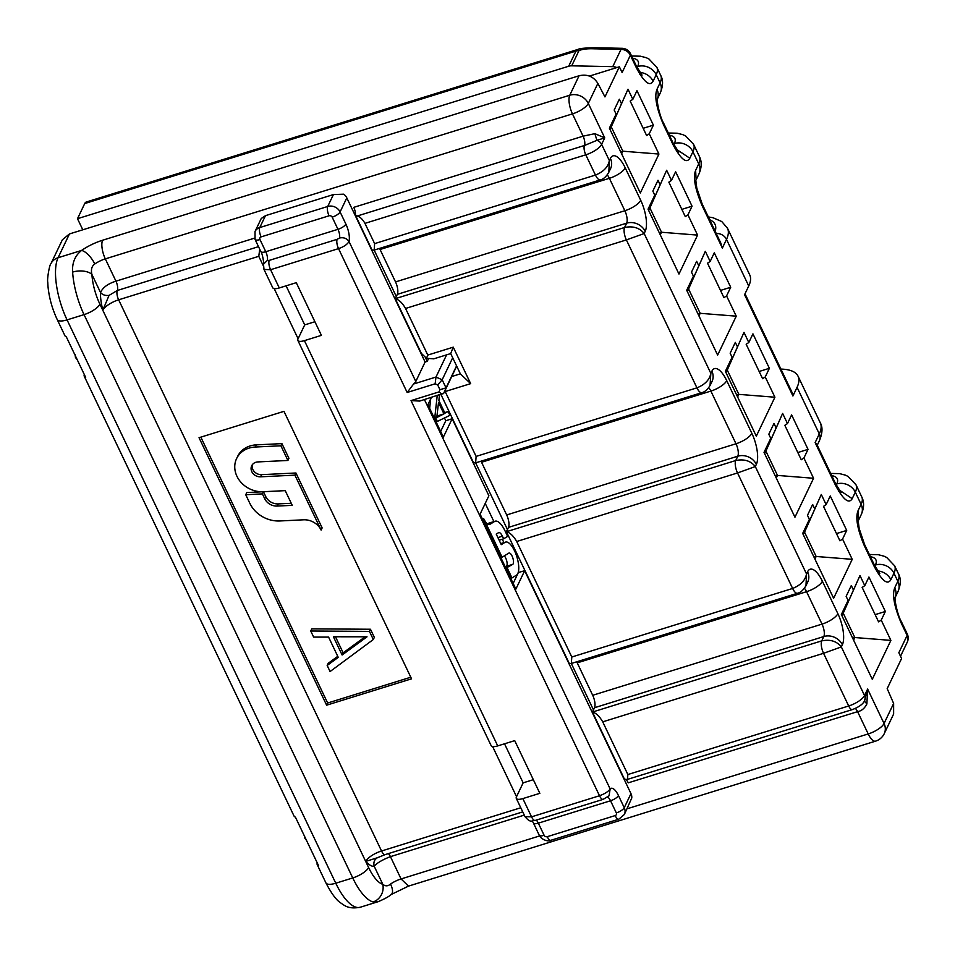 <?xml version="1.0" encoding="UTF-8"?>
<svg xmlns="http://www.w3.org/2000/svg" width="955" height="955" viewBox="0 0 955 955"><rect width="100%" height="100%" fill="white"/><g stroke="black" fill="none" stroke-linecap="round" stroke-linejoin="round"><path stroke-width="1.43" d="M76.018 357.17L75.421 357.361L77.462 360.214M75.421 357.361L75.123 354.436M378.61 901.532L377.977 901.747C384.638 898.93 389.067 896.506 391.264 894.465A14.337 5.742 -124.7 0 0 390.535 884.055C387.921 886.312 385.343 886.395 382.8 884.294L374.157 866.173C372.163 866.758 369.346 865.17 365.693 861.422L99.905 304.179A14.337 4.906 154.5 0 1 84.052 314.625A47.798 17.512 -107.2 0 1 72.628 272.091C72.007 262.888 74.991 255.677 81.557 250.449L58.076 257.731A14.337 12.403 25.5 0 0 50.937 263.711L62.385 239.765L69.452 233.939L58.076 257.731A47.798 17.512 72.8 0 0 67.065 319.889A14.337 4.906 154.5 0 1 57.228 319.579L64.964 335.79A14.337 4.906 -25.5 0 0 66.337 336.888L85.675 377.416A14.337 4.906 154.5 0 1 84.291 376.318A14.337 4.906 154.5 0 1 84.303 374.551M77.498 218.695L568.691 66.229L575.925 51.093L578.324 49.29L86.284 202.018A14.337 5.253 72.8 0 0 84.732 203.546L77.498 218.695L82.799 229.797M676.617 149.434L689.832 158.22C686.502 163.878 680.915 159.378 673.06 144.718L663.391 124.46C656.407 107.963 654.259 96.264 656.968 89.328L660.072 82.834A47.798 16.366 -25.5 0 0 660.741 75.445L656.873 67.339A47.798 16.366 154.5 0 1 656.204 74.729L653.101 81.223C649.782 86.869 644.183 82.369 636.328 67.721A9.562 3.271 -25.5 0 0 636.472 66.241L642.047 75.123L639.731 74.108M748.732 285.987L726.504 239.383A71.685 24.555 154.5 0 0 727.507 228.293L749.735 274.897A71.685 24.555 -25.5 0 1 748.732 285.987L744.578 294.677L792.913 395.991L797.055 387.312A71.685 24.555 154.5 0 0 798.058 376.222A71.685 24.555 154.5 0 0 780.915 369.096M792.913 395.991A9.562 3.271 -25.5 0 0 793.044 394.511L745.007 293.794M619.365 66.79L622.111 72.544L630.372 55.235A9.562 8.273 -154.5 0 0 621.037 49.35A9.562 2.22 -88.8 0 1 622.075 48.311L595.084 47.762A9.562 2.22 91.2 0 0 594.046 48.801C587.253 48.538 582.216 49.159 578.945 50.675L571.711 65.823L612.764 66.659A9.562 8.273 25.5 0 1 616.858 67.566L619.365 66.79L604.957 96.921L597.878 83.395L588.304 103.438L604.73 137.878L596.923 140.349A7.174 6.208 25.5 0 1 601.626 144.372L609.362 160.583C608.12 166.982 603.488 171.816 595.454 175.075L585.785 154.817L364.953 223.363C362.554 219.184 359.975 216.737 357.242 216.009L355.463 215.245L372.056 250.043L374.181 250.126L374.623 243.621L364.953 223.363M900.529 656.252L907.25 642.19A9.562 8.273 -154.5 0 0 907.119 635.433L898.846 652.731L901.592 658.484L887.183 688.627L893.629 703.465L893.629 714.018L884.258 733.643A14.337 12.403 25.5 0 0 884.055 723.508L893.629 703.465M898.5 573.931L894.632 565.826A47.798 16.366 154.5 0 1 893.964 573.215L897.831 581.32A47.798 16.366 -25.5 0 0 898.5 573.931C901.054 578.563 900.899 584.4 898.034 591.467A14.337 12.403 -154.5 0 0 897.831 581.32L894.728 587.814C892.03 594.738 894.167 606.449 901.162 622.947A9.562 3.271 -25.5 0 0 901.293 621.466L907.25 633.953A9.562 3.271 -25.5 0 1 907.119 635.433L901.162 622.947M874.911 566.112L875.425 565.014A14.337 12.403 -154.5 0 1 893.964 573.215L890.86 579.709C887.541 585.355 881.954 580.855 874.1 566.208L864.43 545.95A9.562 3.271 -25.5 0 0 864.562 544.469L874.231 564.727A9.562 3.271 -25.5 0 1 874.1 566.208M858.497 520.332L861.303 514.458A14.337 12.403 -154.5 0 0 861.1 504.324L858.008 510.818C855.298 517.741 857.447 529.452 864.43 545.95M861.303 514.458C864.168 507.774 864.323 501.936 861.768 496.934A47.798 16.366 -25.5 0 1 861.1 504.324L855.31 492.159L852.206 498.653C848.876 504.3 843.289 499.799 835.434 485.152L815.14 442.595L819.295 433.916L797.055 387.312M699.394 156.501L693.593 144.336A47.798 16.366 154.5 0 1 692.924 151.738L698.726 163.89A47.798 16.366 -25.5 0 0 699.394 156.501C701.949 161.502 701.794 167.352 698.929 174.037A14.337 12.403 -154.5 0 0 698.726 163.89L695.622 170.384C692.924 177.308 695.061 189.018 702.056 205.516A9.562 3.271 -25.5 0 0 702.188 204.036L696.792 188.075L695.825 180.519M648.397 209.933L654.76 195.142L648.051 209.205L678.969 274.049L697.58 235.109L687.922 214.851L692.053 206.196L675.627 171.745L671.484 180.4L666.65 170.265L648.66 210.494L649.913 207.939L661.517 232.256L659.356 232.925M654.76 195.142L652.838 191.096L658.007 180.28L659.941 184.327M687.051 290.988L693.426 276.198L686.705 290.26L717.635 355.105L736.245 316.165L726.576 295.907L730.718 287.252L714.28 252.8L710.15 261.455L705.315 251.32L687.325 291.55M693.426 276.198L691.492 272.151L696.661 261.336L698.594 265.383M725.716 372.044L732.091 357.254L725.37 371.316L756.3 436.16L774.911 397.22L765.241 376.962L769.372 368.308L752.946 333.856L748.816 342.511L743.981 332.376L725.979 372.605L727.244 370.051L738.836 394.367L736.687 395.036M732.091 357.254L730.157 353.207L735.326 342.391L737.26 346.438M764.382 453.1L770.745 438.309L764.024 452.372L794.954 517.216L813.565 478.276L803.907 458.018L808.037 449.363L791.611 414.912L787.469 423.566L782.634 413.431L764.645 453.661L765.898 451.106L777.501 475.423L775.341 476.091M770.745 438.309L768.811 434.25L773.98 423.435L775.914 427.494M803.036 534.155L809.41 519.365L802.689 533.427L833.62 598.272L852.23 559.332L842.561 539.074L846.703 530.419L830.265 495.967L826.135 504.622L821.3 494.487L803.31 534.716L804.564 532.162L816.155 556.479L814.006 557.147M809.41 519.365L807.476 515.306L812.645 504.491L814.579 508.549M841.701 615.211L848.076 600.42L841.355 614.483L872.285 679.315L890.884 640.387L881.226 620.117L885.357 611.475L868.931 577.023L864.788 585.678L859.966 575.543L841.964 615.772M848.076 600.42L846.142 596.362L851.311 585.546L853.245 589.605M609.732 128.877L616.106 114.087L609.386 128.149L640.316 192.994L658.926 154.053L649.257 133.796L653.387 125.141L636.961 90.689L632.831 99.344L627.996 89.221L610.006 129.438L611.26 126.884L622.851 151.2L620.702 151.869M616.106 114.087L614.172 110.04L619.341 99.225L621.275 103.271M720.715 242.88L722.35 248.073L702.056 205.516M816.895 444.517L815.14 442.595M444.481 417.98L445.794 420.725L452.157 418.744L443.371 437.139L427.912 404.717L431.385 397.447M452.157 418.744L488.888 495.752L480.102 514.136L515.867 589.116L524.653 570.732L630.968 793.629A9.562 8.273 25.5 0 1 631.756 798.034L624.379 814.448A9.562 8.273 25.5 0 0 624.248 807.691L630.968 793.629M395.525 281.916L624.857 210.733L609.386 178.31L380.066 249.494L395.525 281.916A9.562 3.498 -107.2 0 1 397.328 294.343L396.289 296.504L374.169 250.126M265.466 215.663L259.784 227.553A9.562 8.273 25.5 0 0 255.021 231.54L261.264 218.48L265.466 215.663L333.414 194.569L343.74 194.175A9.562 8.273 -154.5 0 1 346.808 197.876L425.094 362.017L427.219 361.348L425.142 356.979M518.207 572.546L524.653 570.732M503.918 542.595L502.318 539.241M493.902 521.585L485.224 503.404M480.998 461.193A9.562 3.498 -107.2 0 1 481.547 462.256L506.675 514.948A9.562 3.498 -107.2 0 1 508.478 527.375L507.439 529.536L475.662 462.9L476.103 456.395L445.173 391.55L470.66 383.635L453.255 347.166L427.78 355.069L405.553 308.465C402.342 302.902 398.915 299.643 395.263 298.676L624.582 227.493L626.647 223.172L397.328 294.343M374.575 249.959L600.361 179.886C603.405 179.218 606.222 176.687 608.812 172.294L609.362 160.583L610.4 158.423A23.899 8.762 72.8 0 1 625.227 167.865L640.698 200.287A23.899 8.762 72.8 0 1 645.186 231.373L644.159 233.533L710.842 373.357L711.881 371.185A23.899 8.762 72.8 0 1 726.719 380.639L751.848 433.319A23.899 8.762 72.8 0 1 756.348 464.405L755.31 466.565L806.533 573.967L807.572 571.794A23.899 8.762 72.8 0 1 822.398 581.249A14.337 4.906 154.5 0 1 806.557 591.694L577.238 662.865L592.697 695.288A9.562 3.498 -107.2 0 1 594.499 707.727L593.461 709.887L571.341 663.51L571.794 657.004L516.703 541.497C513.492 535.934 510.065 532.675 506.413 531.708L735.732 460.525L737.797 456.204L508.478 527.375M377.523 857.697L365.693 861.422A14.337 4.906 154.5 0 1 371.626 855.668A14.337 4.906 154.5 0 1 381.534 850.989A7.174 2.626 72.8 0 0 385.211 854.582L522.743 811.893M377.285 857.805C374.348 859.619 373.31 862.401 374.157 866.173C377.141 862.878 382.561 859.703 390.44 856.647L401.064 878.946L539.623 835.935M102.794 310.256C101.015 302.604 100.263 296.695 100.538 292.528C102.519 294.856 105.348 295.811 109.037 295.405L117.298 290.487A7.174 2.626 72.8 0 0 118.647 299.81A14.337 4.906 -25.5 0 0 102.794 310.256L109.037 295.405M72.628 272.091A14.337 7.377 -3.6 0 1 91.895 274.407C90.797 269.549 91.764 266.075 94.784 263.986A14.337 5.742 55.3 0 0 81.557 250.449A28.674 9.825 -25.5 0 1 102.615 240.23L569.765 95.237A14.337 12.403 25.5 0 1 588.304 103.438A14.337 4.906 154.5 0 1 572.463 113.884L105.313 258.877L115.949 281.164C107.867 283.754 102.722 287.55 100.538 292.528L91.895 274.407A33.449 12.26 -107.2 0 0 99.905 304.179M84.291 376.318L294.033 816.036A14.337 4.906 -25.5 0 0 295.405 817.134L318.6 865.767A14.337 4.906 154.5 0 1 317.227 864.669L325.93 882.909A14.337 4.906 -25.5 0 0 335.766 883.22A47.798 17.512 72.8 0 0 360.274 907.238L377.977 901.735L373.047 901.938A14.337 12.988 -74.5 0 0 382.8 884.294A33.449 12.26 -107.2 0 1 368.594 867.51A14.337 4.906 -25.5 0 1 352.753 877.943L84.052 314.625L67.065 319.889L335.766 883.22L352.753 877.943A47.798 17.512 -107.2 0 0 373.047 901.938M391.264 894.465L408.525 886.109L401.064 878.946A14.337 4.906 154.5 0 0 390.535 884.055M855.31 708.467A7.174 2.626 72.8 0 1 857.59 711.654C861.517 710.974 864.609 708.407 866.877 703.942L867.629 689.056L884.055 723.508A14.337 4.906 -25.5 0 1 868.214 733.941L857.59 711.654L628.259 782.837A7.174 2.626 -107.2 0 0 625.107 779.208M866.877 703.942L864.371 701.077L867.629 689.056L864.526 695.538A7.174 6.208 25.5 0 1 864.621 700.612A7.174 6.208 25.5 0 1 864.371 701.077M864.705 700.445L864.621 700.612C864.43 700.743 863.535 705.327 852.361 709.589A7.174 2.626 -107.2 0 1 848.685 705.984L823.556 653.304A9.562 3.498 -107.2 0 1 821.754 640.865L823.819 636.543L594.499 707.727M602.724 721.849L627.853 774.529L627.519 779.411L624.486 779.268L592.434 712.048L821.754 640.865C830.217 639.158 836.735 641.175 841.331 646.917L823.556 653.304L602.724 721.849C599.513 716.286 596.087 713.015 592.434 712.048L593.461 709.887M507.439 529.536L506.413 531.708L569.228 663.415L571.353 663.51M475.662 462.9L473.549 462.805L440.947 394.475M577.238 662.865A9.562 3.498 72.8 0 0 576.689 661.803M380.066 249.494A9.562 3.498 72.8 0 0 379.517 248.431M428.604 358.447L427.219 361.348M571.747 663.343L797.532 593.258C800.577 592.589 803.394 590.071 805.984 585.678L806.533 573.967C805.292 580.365 800.66 585.2 792.626 588.459L737.535 472.952A9.562 3.498 -107.2 0 1 735.732 460.525C744.196 458.818 750.726 460.823 755.31 466.565L737.535 472.952L516.703 541.497M476.103 456.395L696.935 387.849C704.969 384.59 709.613 379.756 710.842 373.357L710.043 385.569M476.068 462.733L701.841 392.648A9.562 3.498 -107.2 0 1 696.935 387.849L626.385 239.92A9.562 3.498 -107.2 0 1 624.582 227.493C633.046 225.786 639.564 227.791 644.159 233.533L626.385 239.92L405.553 308.465M453.255 347.166L450.7 353.577L433.713 358.853L426.503 358.28L421.358 353.386L395.263 298.676L396.289 296.504M427.78 355.069L426.503 358.28M470.66 383.635L460.37 373.847L450.7 353.577M451.727 376.521L460.37 373.847M594.858 133.664L596.923 140.349L584.436 145.494A7.174 2.626 -107.2 0 0 585.785 154.817A14.337 4.906 154.5 0 0 601.626 144.372L604.73 137.878L594.858 133.664L583.087 136.171L353.768 207.354A7.174 2.626 -107.2 0 1 355.463 215.245M610.4 158.423A14.337 12.403 -154.5 0 1 610.591 168.558L608.55 172.807M259.724 249.195L258.781 256.31L263.27 265.705M274.192 288.613L298.091 338.727M492.625 746.571L516.536 796.685M199.034 437.7L283.969 411.342L411.557 678.826L326.622 705.184L199.034 437.7M410.793 677.214L327.649 703.023L326.622 705.184M327.649 703.023L200.837 437.139M287.909 460.465L288.935 458.305L281.928 443.621L256.25 444.875A25.093 21.702 -154.5 0 0 250.126 445.937A25.093 21.702 -154.5 0 0 237.64 456.395L236.601 458.555A25.093 21.702 25.5 0 1 249.1 448.098A25.093 21.702 25.5 0 1 255.212 447.036L280.901 445.782L287.909 460.465L257.898 461.922A8.368 7.234 -154.5 0 0 255.856 462.28A8.368 7.234 -154.5 0 0 251.702 465.765A8.368 7.234 -154.5 0 0 252.848 473.334A8.368 7.234 -154.5 0 0 260.584 476.82L294.904 475.148L321.107 530.085A16.724 14.468 -154.5 0 0 303.559 519.807L279.934 520.964A28.674 24.806 25.5 0 1 249.84 503.333L245.733 494.714L262.41 493.902L264.714 498.725A11.949 10.338 -154.5 0 0 277.248 506.066L292.242 505.338L285.235 490.643L263.282 491.718A25.093 21.702 25.5 0 1 240.075 481.248A25.093 21.702 25.5 0 1 236.601 458.555M291.251 503.273L278.275 503.906A11.949 10.338 25.5 0 1 265.741 496.552L263.449 491.741L246.772 492.553L245.733 494.714M321.107 530.085L322.145 527.924L295.943 472.988L261.622 474.659A8.368 7.234 25.5 0 1 252.323 464.739M373.31 639.516L374.336 637.355L370.468 629.25L311.784 628.856L310.745 631.016L313.646 637.092L328.592 637.104L338.249 657.374L327.171 665.468L330.072 671.544L373.31 639.516L369.442 631.41L310.745 631.016M337.76 656.324L328.21 663.295L327.171 665.468M281.928 443.621L280.901 445.782M263.449 491.741L262.41 493.902M295.943 472.988L294.904 475.148M342.105 655.011L367.03 636.806L333.414 636.77L342.105 655.011L343.143 652.85L335.48 636.782M370.468 629.25L369.442 631.41M365.108 636.806L343.143 652.85M69.452 233.939L579.064 75.767C587.23 73.917 593.509 76.46 597.878 83.395M589.259 76.137L616.858 67.566M568.691 66.229A9.562 8.273 25.5 0 1 571.711 65.823M578.324 49.29L578.324 49.29C579.637 48.43 585.224 47.929 595.084 47.762M317.227 864.669A14.337 4.906 154.5 0 1 317.239 862.902M305.087 837.416L304.49 837.607L306.531 840.46M304.49 837.607A14.337 4.906 154.5 0 1 304.669 836.556M263.974 269.37L272.736 287.742A9.562 3.271 -25.5 0 0 279.29 287.944L296.277 282.68L321.405 335.36L304.418 340.637A9.562 3.271 154.5 0 1 297.865 340.422A9.562 3.271 154.5 0 1 297.996 338.941L304.717 324.891L286.094 285.843M533.332 779.686L523.149 782.849L504.526 743.802M523.149 782.849L516.428 796.9A9.562 3.271 154.5 0 0 516.297 798.38L525.059 816.752M425.094 362.017L415.795 381.475A9.562 3.271 -25.5 0 1 413.622 383.994L407.164 392.493L338.536 248.622C343.836 246.796 347.334 244.42 349.017 241.484L415.795 381.475M446.606 354.854L435.993 377.046L442.177 379.78L446.033 387.885L443.729 393.257L456.693 366.135M452.694 357.767L442.177 379.78L437.688 384.949L435.134 383.815L435.993 377.046L413.622 383.994M456.562 365.872L446.033 387.885L439.957 389.688L437.688 384.949M618.446 795.527A7.174 2.459 154.5 0 1 610.532 800.756L616.321 812.908A7.174 2.459 -25.5 0 0 624.248 807.691L618.446 795.527A14.337 5.253 72.8 0 0 610.15 788.949C608.311 791.588 604.766 793.844 599.501 795.742L411.032 400.599L419.675 401.076L443.729 393.257C442.941 394.379 441.365 393.926 439.002 391.92L439.957 389.688M297.865 340.422L491.168 745.7A9.562 3.271 -25.5 0 0 497.722 745.903L514.709 740.638L539.838 793.318L522.851 798.595A9.562 3.271 154.5 0 1 516.297 798.38M333.414 194.569L327.732 206.471L259.784 227.553A7.174 2.626 72.8 0 0 261.133 236.876L329.081 215.794A7.174 2.626 -107.2 0 1 327.732 206.471A9.562 8.273 25.5 0 1 340.087 211.938L345.889 224.091A14.337 5.253 72.8 0 1 349.017 241.484C346.737 238.332 343.573 237.174 339.538 238.01L337.187 239.299A7.174 2.626 -107.2 0 0 338.536 248.622L270.587 269.716L279.29 287.944M269.238 260.393L267.34 260.417L263.496 264.153L263.998 269.441L270.587 269.716A7.174 2.626 72.8 0 1 269.238 260.393L337.187 239.299M304.717 324.891L314.899 321.728M522.851 798.595L531.553 816.835L525.023 816.68C531.171 823.986 532.019 819.987 535.23 820.429L603.178 799.347A7.174 2.626 -107.2 0 1 599.501 795.742L531.553 816.835A7.174 2.626 72.8 0 0 535.23 820.429M807.572 571.794A14.337 12.403 -154.5 0 1 807.763 581.941L805.722 586.179M518.279 572.702L513.157 583.433M505.875 568.177L512.728 564.357A5.969 2.185 72.8 0 0 513.193 563.808A5.969 2.185 72.8 0 0 512.489 557.028A5.969 2.185 72.8 0 0 509.003 553.029A5.969 2.185 72.8 0 0 508.812 553.112L502.103 557.243L483.719 518.696A11.472 4.202 72.8 0 0 489.605 524.462A11.472 4.202 72.8 0 0 489.963 524.307L494.583 521.466A19.112 7.007 -107.2 0 1 495.179 521.191L488.817 523.173A19.112 7.007 72.8 0 0 488.208 523.447L487.48 523.889M504.336 555.87A5.969 2.185 -107.2 0 1 506.819 565.778A5.969 2.185 -107.2 0 1 506.353 566.339L505.302 566.984M510.71 578.312L511.976 577.918L507.141 567.795M495.179 521.191A19.112 7.007 -107.2 0 1 504.98 530.801L507.642 536.376L503.643 538.823L502.402 536.209A7.174 2.626 72.8 0 0 498.725 532.604A7.174 2.626 72.8 0 0 498.498 532.711L496.23 534.096L501.268 544.648L505.052 542.321A17.441 6.399 -107.2 0 1 505.601 542.082A17.441 6.399 -107.2 0 1 515.796 553.757A17.441 6.399 -107.2 0 1 517.825 573.525A17.441 6.399 -107.2 0 1 516.488 575.149L511.976 577.918M500.838 557.625L502.103 557.243M483.719 518.696L482.466 519.09M499.155 540.22L503.643 538.823M445.794 420.725L440.661 431.457M430.705 398.868L429.655 408.37M433.654 416.762L434.919 416.368L437.211 395.633M439.515 394.916L438.87 400.491L444.911 413.157L448.11 411.545L449.912 415.341L437.33 421.442L434.919 416.368M436.781 417.526L443.956 413.897L438.512 402.509L436.781 417.526M444.66 412.62L448.11 411.545M436.065 421.824L437.33 421.442M437.092 414.852L437.581 415.879L436.936 416.213M437.581 415.879L443.956 413.897M687.922 214.851L685.284 216.594L668.846 182.142L671.484 180.4M649.257 133.796L646.619 135.538L630.181 101.087L632.831 99.344M653.387 125.141L643.169 128.316M658.926 154.053L622.851 151.2L621.621 153.791M627.996 89.221L611.26 126.884M853.579 640.125L854.821 637.534L852.66 638.203M841.988 615.808L843.217 613.217L854.821 637.534L890.884 640.387M859.966 575.543L843.217 613.217M881.226 620.117L878.588 621.86L862.15 587.421L864.788 585.678M885.357 611.475L875.138 614.638M814.925 559.069L816.155 556.479L852.23 559.332M821.3 494.487L804.564 532.162M842.561 539.074L839.923 540.805L823.497 506.365L826.135 504.622M846.703 530.419L836.485 533.582M776.26 478.013L777.501 475.423L813.565 478.276M782.634 413.431L765.898 451.106M803.907 458.018L801.257 459.749L784.831 425.309L787.469 423.566M808.037 449.363L797.819 452.539M737.594 396.958L738.836 394.367L774.911 397.22M743.981 332.376L727.244 370.051M765.241 376.962L762.603 378.705L746.165 344.254L748.816 342.511M769.372 368.308L759.153 371.483M698.941 315.902L700.182 313.312L698.021 313.98M687.337 291.585L688.579 288.995L700.182 313.312L736.245 316.165M705.315 251.32L688.579 288.995M726.576 295.907L723.938 297.65L707.512 263.198L710.15 261.455M730.718 287.252L720.5 290.427M660.275 234.846L661.517 232.256L697.58 235.109M666.65 170.265L649.913 207.939M692.053 206.196L681.834 209.372M632.652 58.231A33.449 11.46 154.5 0 1 637.665 66.528L637.14 67.626M653.101 81.223A14.337 12.403 -154.5 0 0 639.886 72.437M660.741 75.445C663.295 80.077 663.128 85.914 660.263 92.981A14.337 12.403 -154.5 0 0 660.072 82.834L656.204 74.729A14.337 12.403 -154.5 0 0 637.665 66.528M673.06 144.718A9.562 3.271 -25.5 0 0 673.191 143.25L678.778 152.12L676.45 151.117M673.872 144.623L674.385 143.537A14.337 12.403 -154.5 0 1 692.924 151.738L689.832 158.22M669.371 135.24A33.449 11.46 154.5 0 1 674.385 143.537M709.696 219.781A62.135 21.285 154.5 0 1 715.188 231.277M722.35 248.073L726.504 239.383A9.562 8.273 -154.5 0 0 716.25 233.521M636.328 67.721L630.372 55.235A9.562 3.271 154.5 0 0 630.515 53.755A9.562 9.562 0 0 0 622.075 48.311M822.398 581.249L837.869 613.671A23.899 8.762 72.8 0 1 842.358 644.744L841.331 646.917L864.526 695.538A14.337 4.906 -25.5 0 1 848.685 705.984L627.853 774.529M663.391 124.46A9.562 3.271 -25.5 0 0 663.534 122.98L673.191 143.25M656.968 89.328A14.337 12.403 25.5 0 1 657.47 98.759M695.622 170.384L696.123 179.815M817.241 445.245L819.426 440.673A9.562 8.273 -154.5 0 0 819.295 433.916A71.685 24.555 -25.5 0 0 820.297 422.826L798.058 376.222M835.434 485.152A9.562 3.271 -25.5 0 0 835.565 483.672L816.788 444.29M838.991 489.867L852.206 498.653M831.757 475.662A33.449 11.46 154.5 0 1 836.771 483.958L836.246 485.056M890.86 579.709A14.337 12.403 -154.5 0 0 877.645 570.923M870.411 556.717A33.449 11.46 154.5 0 1 875.425 565.014M424.438 399.596L610.15 788.949L609.051 795.778L603.178 799.347M258.507 246.653L117.298 290.487A7.174 2.626 -107.2 0 0 115.949 281.164L254.555 238.141M357.242 216.009L584.436 145.494A7.174 2.626 72.8 0 0 583.087 136.171L572.463 113.884A14.337 5.253 -107.2 0 1 569.765 95.237L579.064 75.767M627.077 808.79L868.214 733.941A14.337 5.253 -107.2 0 0 875.568 741.152L408.525 886.109M524.271 815.116L390.44 856.647A7.174 2.626 -107.2 0 0 388.339 853.615M258.781 256.31L118.647 299.81L381.534 850.989L520.773 807.763M365.693 861.422L368.594 867.51M797.532 593.258A9.562 3.498 -107.2 0 1 792.626 588.459L571.794 657.004M756.348 464.405A14.337 12.403 -154.5 0 0 737.797 456.204A9.562 3.498 72.8 0 0 736.007 443.765L710.878 391.084L481.547 462.256M506.675 514.948L736.007 443.765A14.337 4.906 -25.5 0 0 751.848 433.319M726.719 380.639A14.337 4.906 154.5 0 1 710.878 391.084A9.562 3.498 72.8 0 0 708.729 387.67M645.186 231.373A14.337 12.403 -154.5 0 0 626.647 223.172A9.562 3.498 72.8 0 0 624.857 210.733A14.337 4.906 -25.5 0 0 640.698 200.287M625.227 167.865A14.337 4.906 154.5 0 1 609.386 178.31A9.562 3.498 72.8 0 0 607.237 174.908M374.623 243.621L595.454 175.075A9.562 3.498 -107.2 0 0 600.361 179.886M102.615 240.23A14.337 5.253 72.8 0 0 105.313 258.877A14.337 4.906 -25.5 0 0 94.784 263.986M256.25 444.875L255.212 447.036M278.275 503.906L277.248 506.066M264.714 498.725L265.741 496.552M261.622 474.659L260.584 476.82M578.945 50.675A9.562 8.273 -154.5 0 0 575.925 51.093L84.732 203.546M612.764 66.659L621.037 49.35L594.046 48.801M346.808 197.876L340.087 211.938A7.174 2.459 154.5 0 1 332.173 217.155A2.388 2.065 25.5 0 0 329.081 215.794M435.134 383.815L407.164 392.493M411.032 400.599L439.002 391.92M304.418 340.637L497.722 745.903M536.233 820.118A7.174 2.626 -107.2 0 1 538.334 823.162L610.532 800.756A7.174 2.626 72.8 0 0 607.487 797.15M624.379 814.448L618.84 819.199A7.174 2.626 -107.2 0 1 615.163 815.594A2.388 2.065 25.5 0 0 616.321 812.908M547.215 836.687A7.174 2.626 72.8 0 0 550.892 840.281C548.051 842.203 540.637 839.123 539.205 835.159L533.415 822.995A7.174 2.459 154.5 0 0 538.334 823.162L544.135 835.315A2.388 2.065 25.5 0 0 547.215 836.687L615.163 815.594M539.205 835.159A7.174 2.459 -25.5 0 0 544.135 835.315M263.496 264.153C264.356 265.729 262.637 253.529 260.846 251.571A7.174 2.459 -25.5 0 0 265.776 251.726A7.174 2.626 -107.2 0 1 267.34 260.417M260.846 251.571L255.057 239.407A7.174 2.459 154.5 0 0 259.975 239.562L265.776 251.726L337.963 229.319L332.173 217.155M259.975 239.562A2.388 2.065 25.5 0 1 261.133 236.876M339.538 238.01A7.174 2.626 72.8 0 0 337.963 229.319A7.174 2.459 -25.5 0 0 345.889 224.091M701.841 392.648C704.886 391.98 707.703 389.461 710.293 385.056L712.072 381.332A14.337 12.403 -154.5 0 0 711.881 371.185M842.358 644.744A14.337 12.403 -154.5 0 0 823.819 636.543A9.562 3.498 72.8 0 0 822.028 624.116L806.557 591.694A9.562 3.498 72.8 0 0 804.408 588.28M592.697 695.288L822.028 624.116A14.337 4.906 -25.5 0 0 837.869 613.671M512.728 564.357L506.353 566.339M489.211 524.534L489.963 524.307M494.583 521.466L488.208 523.447M502.402 536.209L497.901 537.605M505.052 542.321L500.79 543.646M894.728 587.814A14.337 12.403 25.5 0 1 895.229 597.245M858.008 510.818L858.509 520.248M861.768 496.934L855.978 484.77A47.798 16.366 154.5 0 1 855.31 492.159A14.337 12.403 -154.5 0 0 836.771 483.958M656.873 67.339L648.923 58.971L646.177 57.682L640.507 56.202L631.589 56.011M727.507 228.293L721.765 221.536L712.919 217.704L708.347 216.94M657.171 99.451L657.494 98.58C656.288 100.168 659.941 117.25 663.534 122.98M660.263 92.981L657.458 98.854M698.929 174.037L696.111 179.898M702.188 204.036L720.977 243.418M693.593 144.336L685.654 135.98L682.909 134.679L677.226 133.211L668.309 133.008M819.426 440.673C822.53 433.116 822.828 427.171 820.297 422.826M838.836 491.538L841.152 492.553L835.565 483.672M877.49 572.594L879.806 573.609L874.231 564.727M377.595 857.662L385.211 854.582M875.568 741.152A14.337 14.337 0 0 0 884.258 733.643M630.515 53.755L636.472 66.241M325.93 882.909C331.361 893.379 336.232 900.004 340.517 902.797C344.564 905.483 348.324 909.447 360.274 907.238M50.937 263.711C49.433 264.475 46.95 279.624 47.75 282.107L47.989 286.321C49.087 297.674 52.167 308.763 57.228 319.579M618.84 819.199L550.892 840.281M533.415 822.995L532.293 820.942M255.021 231.54L255.057 239.407M627.817 779.28L852.361 709.589M500.754 543.586L505.601 542.082M907.25 642.19A9.562 9.562 0 0 0 907.25 633.953M894.931 597.937L895.265 597.066C894.047 598.654 897.7 615.736 901.293 621.466M898.034 591.467L895.217 597.341M894.632 565.826L886.694 557.457L883.948 556.168L878.266 554.688L869.348 554.497M864.562 544.469L859.166 528.509L858.199 520.952M855.978 484.77L848.028 476.402L845.282 475.113L839.612 473.632L830.695 473.441"/></g></svg>
